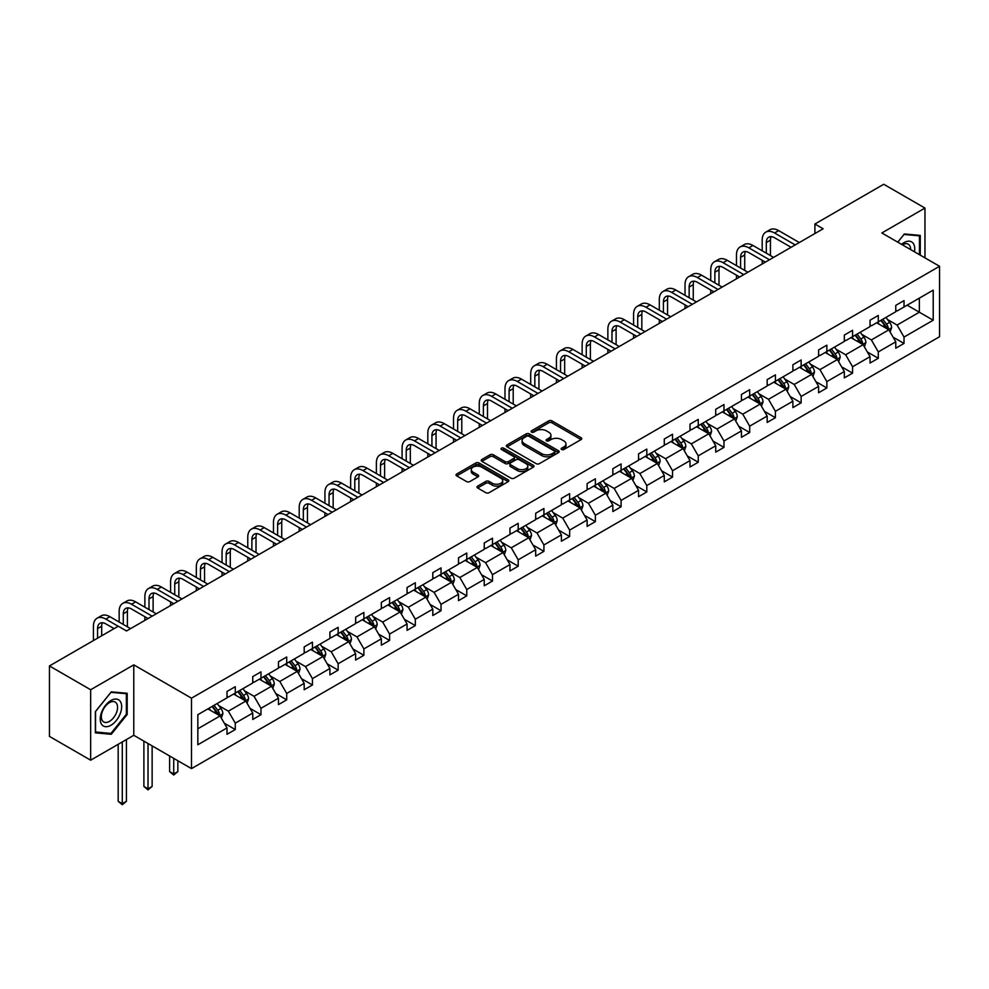 <?xml version="1.0" encoding="UTF-8"?>
<svg xmlns="http://www.w3.org/2000/svg" width="989" height="989" viewBox="0 0 989 989"><rect width="100%" height="100%" fill="white"/><g stroke="black" fill="none" stroke-linecap="round" stroke-linejoin="round"><path stroke-width="1.48" d="M561.616 449.513A1.607 0.927 0 0 0 563.878 449.513L581.075 439.586A2.287 1.323 0 0 0 581.742 438.646A2.287 1.323 0 0 0 581.075 437.719L551.936 420.894A2.287 1.323 0 0 0 548.71 420.894L531.513 430.821A1.607 0.927 0 0 0 531.044 431.476A1.607 0.927 0 0 0 531.513 432.131A1.607 0.927 0 0 0 533.776 432.131L536.001 430.845A7.319 4.228 0 0 1 546.361 430.845L548.784 432.242A7.319 4.228 0 0 1 550.935 435.234A7.319 4.228 0 0 1 548.784 438.226L546.558 439.512A1.607 0.927 0 0 0 546.089 440.167A1.607 0.927 0 0 0 546.558 440.822A1.607 0.927 0 0 0 548.821 440.822L551.046 439.536A7.319 4.228 0 0 1 561.406 439.536L563.841 440.933A7.319 4.228 0 0 1 565.98 443.925A7.319 4.228 0 0 1 563.841 446.917L561.616 448.202A1.607 0.927 0 0 0 561.146 448.858A1.607 0.927 0 0 0 561.616 449.513L561.616 448.202M477.662 486.118A2.287 1.323 0 0 0 476.982 487.045A2.287 1.323 0 0 0 477.662 487.985L485.834 492.707A2.287 1.323 0 0 0 489.061 492.707L508.161 481.68A2.287 1.323 0 0 0 508.828 480.741A2.287 1.323 0 0 0 508.161 479.801L479.035 462.988A2.287 1.323 0 0 0 475.796 462.988L456.695 474.015A2.287 1.323 0 0 0 456.028 474.943A2.287 1.323 0 0 0 456.695 475.882L466.573 481.581A2.287 1.323 0 0 0 469.812 481.581L477.984 476.859A2.287 1.323 0 0 0 478.651 475.932A2.287 1.323 0 0 0 477.984 474.992L473.088 472.173A6.119 3.536 0 0 1 471.296 469.664A6.119 3.536 0 0 1 475.066 466.4A6.119 3.536 0 0 1 481.742 467.167L500.916 478.243A6.119 3.536 0 0 1 502.709 480.741A6.119 3.536 0 0 1 498.938 484.004A6.119 3.536 0 0 1 492.262 483.238L489.061 481.396A2.287 1.323 0 0 0 485.834 481.396L477.662 486.118L477.662 487.985L485.834 483.3L485.834 481.396M133.787 664.855L90.667 689.741L49.45 665.943L49.45 736.397L90.667 760.195L133.787 735.297L191.495 768.614L191.495 698.172L133.787 664.855L133.787 735.297M924.962 257.857L924.962 208.073L881.842 232.971L939.55 266.288L191.495 698.172M924.962 208.073L883.733 184.275L814.899 224.021L814.899 233.54M49.45 665.943L118.284 626.21L126.53 630.97L823.145 228.78L814.899 224.021M536.162 463.643A2.287 1.323 0 0 0 539.401 463.643L558.501 452.616A2.287 1.323 0 0 0 559.168 451.676A2.287 1.323 0 0 0 558.501 450.749L529.362 433.924A2.287 1.323 0 0 0 526.123 433.924L507.036 444.951A2.287 1.323 0 0 0 506.356 445.891A2.287 1.323 0 0 0 507.036 446.818L536.162 463.643M502.091 449.859A1.607 0.927 0 0 1 503.71 450.082L503.71 448.178L533.331 465.275A2.287 1.323 0 0 1 533.998 466.215A2.287 1.323 0 0 1 533.331 467.142L514.231 478.169A2.287 1.323 0 0 1 510.992 478.169L481.866 461.356L490.037 456.671L490.037 454.767L481.866 459.489A2.287 1.323 0 0 0 481.198 460.417A2.287 1.323 0 0 0 481.866 461.356L481.866 459.489M490.037 456.671A2.287 1.323 0 0 1 493.276 456.671L493.276 454.767A2.287 1.323 0 0 0 490.037 454.767M493.276 454.767L505.082 461.591A2.287 1.323 0 0 0 508.321 461.591L513.748 458.451A2.287 1.323 0 0 0 514.416 457.524A2.287 1.323 0 0 0 513.748 456.584L501.448 449.488A1.607 0.927 0 0 1 500.978 448.833A1.607 0.927 0 0 1 501.967 447.98A1.607 0.927 0 0 1 503.71 448.178M90.667 689.741L90.667 760.195M197.837 714.688L227.025 697.838L227.025 691.459L235.271 686.7L235.271 693.079L252.751 682.991L252.751 676.612L260.985 671.852L260.985 678.231L278.465 668.144L278.465 661.765L286.711 657.005L286.711 663.384L304.192 653.284L304.192 646.905L312.437 642.145L312.437 648.524L329.906 638.437L329.906 632.058L338.151 627.298L338.151 633.677L355.632 623.589L355.632 617.21L363.878 612.451L363.878 618.83L381.346 608.742L381.346 602.363L389.592 597.603L389.592 603.982L407.072 593.894L407.072 587.515L415.318 582.756L415.318 589.135L432.799 579.035L432.799 572.656L441.032 567.896L441.032 574.275L458.513 564.187L458.513 557.808L466.759 553.049L466.759 559.428L484.239 549.34L484.239 542.961L492.485 538.201L492.485 544.58L509.953 534.493L509.953 528.114L518.199 523.354L518.199 529.733L535.679 519.633L535.679 513.266L543.925 508.507L543.925 514.873L561.406 504.786L561.406 498.407L569.639 493.647L569.639 500.026L587.12 489.938L587.12 483.559L595.366 478.8L595.366 485.179L612.846 475.091L612.846 468.712L621.092 463.952L621.092 470.331L638.56 460.244L638.56 453.864L646.806 449.105L646.806 455.484L664.287 445.384L664.287 439.017L672.532 434.258L672.532 440.624L690.001 430.536L690.001 424.157L698.246 419.398L698.246 425.777L715.727 415.689L715.727 409.31L723.973 404.55L723.973 410.93L741.453 400.842L741.453 394.463L749.687 389.703L749.687 396.082L767.167 385.994L767.167 379.615L775.413 374.856L775.413 381.235L792.894 371.135L792.894 364.756L801.139 359.996L801.139 366.375L818.608 356.287L818.608 349.908L826.853 345.149L826.853 351.528L844.334 341.44L844.334 335.061L852.58 330.301L852.58 336.68L870.048 326.593L870.048 320.213L878.294 315.454L878.294 321.833L895.774 311.745L895.774 305.366L904.02 300.607L904.02 306.986L933.208 290.136L933.208 320.213L904.02 337.064L904.02 343.443L895.774 348.202L895.774 341.823L878.294 351.911L878.294 358.29L870.048 363.05L870.048 356.67L852.58 366.758L852.58 373.137L844.334 377.897L844.334 371.518L826.853 381.606L826.853 387.985L818.608 392.744L818.608 386.365L801.139 396.465L801.139 402.844L792.894 407.604L792.894 401.225L775.413 411.313L775.413 417.692L767.167 422.451L767.167 416.072L749.687 426.16L749.687 432.539L741.453 437.299L741.453 430.92L723.973 441.007L723.973 447.387L715.727 452.146L715.727 445.767L698.246 455.855L698.246 462.234L690.001 466.993L690.001 460.614L672.532 470.715L672.532 477.094L664.287 481.853L664.287 475.474L646.806 485.562L646.806 491.941L638.56 496.701L638.56 490.321L621.092 500.409L621.092 506.788L612.846 511.548L612.846 505.169L595.366 515.257L595.366 521.636L587.12 526.395L587.12 520.016L569.639 530.116L569.639 536.483L561.406 541.243L561.406 534.876L543.925 544.964L543.925 551.343L535.679 556.102L535.679 549.723L518.199 559.811L518.199 566.19L509.953 570.95L509.953 564.571L492.485 574.658L492.485 581.038L484.239 585.797L484.239 579.418L466.759 589.506L466.759 595.885L458.513 600.644L458.513 594.265L441.032 604.366L441.032 610.745L432.799 615.504L432.799 609.125L415.318 619.213L415.318 625.592L407.072 630.352L407.072 623.972L389.592 634.06L389.592 640.439L381.346 645.199L381.346 638.82L363.878 648.908L363.878 655.287L355.632 660.046L355.632 653.667L338.151 663.755L338.151 670.134L329.906 674.894L329.906 668.515L312.437 678.615L312.437 684.994L304.192 689.753L304.192 683.374L286.711 693.462L286.711 699.841L278.465 704.601L278.465 698.222L260.985 708.309L260.985 714.688L252.751 719.448L252.751 713.069L235.271 723.157L235.271 729.536L227.025 734.295L227.025 727.916L197.837 744.766L197.837 714.688M191.495 768.614L939.55 336.73L939.55 266.288M233.614 694.031L245.816 701.077L228.348 711.165L218.804 705.651M228.348 711.165L235.271 723.157M245.816 701.077L252.751 713.069M227.025 696.318L228.348 697.072L235.271 693.079M259.341 679.183L271.542 686.23L254.062 696.318L244.518 690.804M254.062 696.318L260.985 708.309M271.542 686.23L278.465 698.222M252.751 681.47L254.062 682.225L260.985 678.231M285.067 664.336L297.269 671.37L279.788 681.47L270.244 675.957M279.788 681.47L286.711 693.462M297.269 671.37L304.192 683.374M278.465 666.611L279.788 667.377L286.711 663.384M310.781 649.476L322.983 656.523L305.502 666.611L295.958 661.109M305.502 666.611L312.437 678.615M322.983 656.523L329.906 668.515M304.192 651.763L305.502 652.53L312.437 648.524M336.507 634.629L348.709 641.676L331.228 651.763L321.685 646.262M331.228 651.763L338.151 663.755M348.709 641.676L355.632 653.667M329.906 636.916L331.228 637.682L338.151 633.677M362.221 619.782L374.423 626.828L356.955 636.916L347.411 631.402M356.955 636.916L363.878 648.908M374.423 626.828L381.346 638.82M355.632 622.069L356.955 622.823L363.878 618.83M387.948 604.934L400.149 611.981L382.669 622.069L373.125 616.555M382.669 622.069L389.592 634.06M400.149 611.981L407.072 623.972M381.346 607.221L382.669 607.975L389.592 603.982M413.662 590.087L425.863 597.121L408.395 607.221L398.851 601.708M408.395 607.221L415.318 619.213M425.863 597.121L432.799 609.125M407.072 592.362L408.395 593.128L415.318 589.135M439.388 575.227L451.59 582.274L434.109 592.362L424.565 586.86M434.109 592.362L441.032 604.366M451.59 582.274L458.513 594.265M432.799 577.514L434.109 578.281L441.032 574.275M465.114 560.38L477.316 567.426L459.836 577.514L450.292 572.001M459.836 577.514L466.759 589.506M477.316 567.426L484.239 579.418M458.513 562.667L459.836 563.433L466.759 559.428M490.828 545.532L503.03 552.579L485.55 562.667L476.018 557.153M485.55 562.667L492.485 574.658M503.03 552.579L509.953 564.571M484.239 547.819L485.55 548.574L492.485 544.58M516.555 530.685L528.756 537.732L511.276 547.819L501.732 542.306M511.276 547.819L518.199 559.811M528.756 537.732L535.679 549.723M509.953 532.972L511.276 533.726L518.199 529.733M542.269 515.838L554.47 522.872L537.002 532.972L527.458 527.458M537.002 532.972L543.925 544.964M554.47 522.872L561.406 534.876M535.679 518.112L537.002 518.879L543.925 514.873M567.995 500.978L580.197 508.025L562.716 518.112L553.172 512.611M562.716 518.112L569.639 530.116M580.197 508.025L587.12 520.016M561.406 503.265L562.716 504.031L569.639 500.026M593.721 486.131L605.923 493.177L588.443 503.265L578.899 497.751M588.443 503.265L595.366 515.257M605.923 493.177L612.846 505.169M587.12 488.418L588.443 489.172L595.366 485.179M619.435 471.283L631.637 478.33L614.157 488.418L604.613 482.904M614.157 488.418L621.092 500.409M631.637 478.33L638.56 490.321M612.846 473.57L614.157 474.324L621.092 470.331M645.162 456.436L657.364 463.47L639.883 473.57L630.339 468.057M639.883 473.57L646.806 485.562M657.364 463.47L664.287 475.474M638.56 458.711L639.883 459.477L646.806 455.484M670.876 441.576L683.078 448.623L665.609 458.711L656.066 453.209M665.609 458.711L672.532 470.715M683.078 448.623L690.001 460.614M664.287 443.863L665.609 444.63L672.532 440.624M696.602 426.729L708.804 433.775L691.323 443.863L681.78 438.362M691.323 443.863L698.246 455.855M708.804 433.775L715.727 445.767M690.001 429.016L691.323 429.782L698.246 425.777M722.316 411.881L734.518 418.928L717.05 429.016L707.506 423.502M717.05 429.016L723.973 441.007M734.518 418.928L741.453 430.92M715.727 414.168L717.05 414.923L723.973 410.93M748.043 397.034L760.244 404.081L742.764 414.168L733.22 408.655M742.764 414.168L749.687 426.16M760.244 404.081L767.167 416.072M741.453 399.321L742.764 400.075L749.687 396.082M773.769 382.187L785.971 389.221L768.49 399.321L758.946 393.807M768.49 399.321L775.413 411.313M785.971 389.221L792.894 401.225M767.167 384.461L768.49 385.228L775.413 381.235M799.483 367.327L811.685 374.374L794.204 384.461L784.66 378.96M794.204 384.461L801.139 396.465M811.685 374.374L818.608 386.365M792.894 369.614L794.204 370.381L801.139 366.375M825.209 352.48L837.411 359.526L819.93 369.614L810.387 364.113M819.93 369.614L826.853 381.606M837.411 359.526L844.334 371.518M818.608 354.767L819.93 355.533L826.853 351.528M850.923 337.632L863.125 344.679L845.657 354.767L836.113 349.253M845.657 354.767L852.58 366.758M863.125 344.679L870.048 356.67M844.334 339.919L845.657 340.673L852.58 336.68M876.65 322.785L888.851 329.832L871.371 339.919L861.827 334.406M871.371 339.919L878.294 351.911M888.851 329.832L895.774 341.823M870.048 325.072L871.371 325.826L878.294 321.833M907.148 305.168L919.35 312.215L897.097 325.072L887.553 319.558M897.097 325.072L904.02 337.064M933.208 320.213L919.35 312.215L919.35 298.122L933.208 290.136M895.774 310.212L897.097 310.979L904.02 306.986M197.837 728.782L220.102 715.925L207.9 708.878M220.102 715.925L227.025 727.916M893.055 337.113L904.02 343.443M867.328 351.96L878.294 358.29M841.614 366.808L852.58 373.137M815.888 381.655L826.853 387.985M790.174 396.515L801.139 402.844M764.448 411.362L775.413 417.692M738.721 426.21L749.687 432.539M713.007 441.057L723.973 447.387M687.281 455.904L698.246 462.234M661.567 470.764L672.532 477.094M635.84 485.611L646.806 491.941M610.126 500.459L621.092 506.788M584.4 515.306L595.366 521.636M558.674 530.153L569.639 536.483M532.96 545.013L543.925 551.343M507.233 559.861L518.199 566.19M481.519 574.708L492.485 581.038M455.793 589.555L466.759 595.885M430.079 604.403L441.032 610.745M404.353 619.262L415.318 625.592M378.626 634.11L389.592 640.439M352.912 648.957L363.878 655.287M327.186 663.804L338.151 670.134M301.472 678.664L312.437 684.994M275.746 693.512L286.711 699.841M250.032 708.359L260.985 714.688M224.305 723.206L235.271 729.536M920.264 255.15L920.264 235.407L904.354 233.985L897.765 242.169M127.185 714.491L127.185 693.277L111.275 691.855L95.364 711.647L95.364 732.861L111.275 734.283L127.185 714.491L126.369 714.021M562.247 449.735L563.841 448.821A7.319 4.228 0 0 0 565.98 445.829L565.98 443.925M550.935 435.234L550.935 437.138A7.319 4.228 0 0 1 548.784 440.13L547.201 441.045M581.038 439.598L551.936 422.798A2.287 1.323 0 0 0 548.71 422.798L532.144 432.354M558.464 452.628L529.362 435.828A2.287 1.323 0 0 0 526.123 435.828L507.06 446.843L507.036 444.951M554.446 452.332A1.607 0.927 0 0 0 554.916 451.676A1.607 0.927 0 0 0 554.446 451.033L528.88 436.26A1.607 0.927 0 0 0 526.618 436.26L524.269 437.62A7.319 4.228 0 0 0 522.118 440.612A7.319 4.228 0 0 0 524.269 443.604L541.749 453.691A7.319 4.228 0 0 0 552.097 453.691L554.446 452.332L554.446 454.235A1.607 0.927 0 0 0 554.916 453.58L554.916 451.676M522.118 440.612L522.118 442.516A7.319 4.228 0 0 0 524.269 445.507L524.269 443.604M554.446 454.235L552.097 455.595A7.319 4.228 0 0 1 541.749 455.595L524.269 445.507M493.276 456.671L505.082 463.495A2.287 1.323 0 0 0 508.321 463.495L513.748 460.355A2.287 1.323 0 0 0 514.416 459.428L514.416 457.524M503.71 450.082L533.294 467.167M517.346 468.662A6.119 3.536 0 0 0 524.022 469.429A6.119 3.536 0 0 0 527.805 466.165A6.119 3.536 0 0 0 526.012 463.668L519.25 459.761A2.287 1.323 0 0 0 516.011 459.761L510.596 462.889A2.287 1.323 0 0 0 509.916 463.829A2.287 1.323 0 0 0 510.596 464.768L517.346 468.662L517.346 470.566A6.119 3.536 0 0 0 524.022 471.333A6.119 3.536 0 0 0 527.805 468.069L527.805 466.165M509.916 463.829L509.916 465.732A2.287 1.323 0 0 0 510.596 466.672L510.596 464.768M517.346 470.566L510.596 466.672M502.709 480.741L502.709 482.644A6.119 3.536 0 0 1 498.938 485.908A6.119 3.536 0 0 1 492.262 485.142L489.061 483.3A2.287 1.323 0 0 0 485.834 483.3M471.296 469.664L471.296 471.568A6.119 3.536 0 0 0 473.088 474.077L473.088 472.173M477.947 476.883L473.088 474.077M508.161 479.801L508.161 481.68L479.035 464.892A2.287 1.323 0 0 0 475.796 464.892L456.733 475.894M109.594 733.319L111.275 734.283M890.1 331.995L891.621 327.619A6.181 3.573 -120 0 0 889.643 322.352L885.946 317.42M879.308 324.318L877.7 322.179M887.937 329.3L888.283 327.878A6.181 3.573 -120 0 0 886.515 324.169L882.818 319.224M881.261 320.115L885.34 325.554A3.152 1.817 60 0 1 885.909 326.506L888.283 327.878M880.828 320.362L884.537 325.307A6.181 3.573 60 0 1 886.07 328.224M762.185 250.798L762.185 240.142A17.493 10.1 60 0 1 765.807 232.131L769.937 229.745A17.493 10.1 60 0 1 778.677 230.622L799.322 242.54M765.807 232.131A17.493 10.1 60 0 1 774.56 232.996L795.193 244.913M791.076 247.299L774.56 237.756A11.658 6.725 -120 0 0 768.725 237.175A11.658 6.725 -120 0 0 766.314 242.515L766.314 253.172M771.16 236.643A11.658 6.725 -120 0 0 770.431 240.142L770.431 255.558M762.185 263.976L762.185 260.317M864.386 346.842L865.894 342.466A6.181 3.573 -120 0 0 863.929 337.212L860.22 332.267M853.581 339.165L851.974 337.026M862.21 344.147L862.556 342.726A6.181 3.573 -120 0 0 860.789 339.017L857.092 334.072M855.547 334.962L859.614 340.401A3.152 1.817 60 0 1 860.195 341.366L862.556 342.726M855.114 335.222L858.811 340.154A6.181 3.573 60 0 1 860.356 343.072M838.66 361.702L840.18 357.313A6.181 3.573 -120 0 0 838.202 352.059L834.506 347.114M827.867 354.013L826.26 351.874M836.496 358.995L836.842 357.585A6.181 3.573 -120 0 0 835.075 353.864L831.366 348.919M829.82 349.822L833.9 355.261A3.152 1.817 60 0 1 834.469 356.213L836.842 357.585M829.388 350.069L833.097 355.002A6.181 3.573 60 0 1 834.629 357.919M736.471 265.645L736.471 254.989A17.493 10.1 60 0 1 740.093 246.978L744.21 244.604A17.493 10.1 60 0 1 752.95 245.47L773.596 257.387M740.093 246.978A17.493 10.1 60 0 1 748.834 247.843L769.479 259.761M765.35 262.147L748.834 252.603A11.658 6.725 -120 0 0 743.011 252.034A11.658 6.725 -120 0 0 740.588 257.363L740.588 268.031M745.446 251.49A11.658 6.725 -120 0 0 744.717 254.989L744.717 270.405M736.471 278.824L736.471 275.165M710.745 280.493L710.745 269.836A17.493 10.1 60 0 1 714.367 261.825L718.496 259.452A17.493 10.1 60 0 1 727.236 260.317L747.882 272.235M714.367 261.825A17.493 10.1 60 0 1 723.107 262.691L743.753 274.621M739.636 276.994L723.107 267.45A11.658 6.725 -120 0 0 717.285 266.882A11.658 6.725 -120 0 0 714.874 272.21L714.874 282.879M719.72 266.338A11.658 6.725 -120 0 0 718.991 269.836L718.991 285.252M710.745 293.671L710.745 290.012M914.454 251.799A15.156 8.753 120 0 0 901.585 244.357M910.634 249.587A11.472 6.626 120 0 0 908.248 244.196A11.472 6.626 120 0 0 902.401 244.839M897.802 242.181L904.02 234.455L919.436 235.827L919.436 254.668M918.41 235.234L919.436 235.827M120.225 713.712A15.156 8.753 120 0 0 116.306 699.062A15.156 8.753 120 0 0 101.669 712.055A15.156 8.753 120 0 0 105.588 726.692A15.156 8.753 120 0 0 120.225 713.712M116.479 712.636A11.472 6.626 120 0 0 115.181 702.079A11.472 6.626 120 0 0 102.423 711.388A11.472 6.626 120 0 0 103.709 721.945A11.472 6.626 120 0 0 116.479 712.636M95.537 732.058L95.537 711.499L110.953 692.325L126.369 693.697L126.369 714.256L110.953 733.43L95.364 731.959M125.343 693.116L126.369 693.697M812.933 376.549L814.454 372.173A6.181 3.573 -120 0 0 812.488 366.907L808.779 361.962M802.141 368.872L800.534 366.721M810.77 373.854L811.116 372.433A6.181 3.573 -120 0 0 809.348 368.712L805.652 363.779M804.106 364.669L808.174 370.109A3.152 1.817 60 0 1 808.742 371.06L811.116 372.433M803.674 364.916L807.37 369.861A6.181 3.573 60 0 1 808.915 372.779M685.031 295.352L685.031 284.684A17.493 10.1 60 0 1 688.653 276.685L692.77 274.299A17.493 10.1 60 0 1 701.51 275.165L722.155 287.082M688.653 276.685A17.493 10.1 60 0 1 697.393 277.55L718.039 289.468M713.91 291.842L697.393 282.31A11.658 6.725 -120 0 0 691.558 281.729A11.658 6.725 -120 0 0 689.148 287.07L689.148 297.726M694.006 281.185A11.658 6.725 -120 0 0 693.264 284.684L693.264 300.112M685.031 308.519L685.031 304.872M787.219 391.397L788.74 387.02A6.181 3.573 -120 0 0 786.762 381.754L783.065 376.809M776.427 383.72L774.82 381.569M785.056 388.702L785.402 387.28A6.181 3.573 -120 0 0 783.634 383.559L779.925 378.626M778.38 379.516L782.46 384.956A3.152 1.817 60 0 1 783.028 385.908L785.402 387.28M777.947 379.764L781.656 384.709A6.181 3.573 60 0 1 783.189 387.626M659.304 310.2L659.304 299.531A17.493 10.1 60 0 1 662.927 291.532L667.043 289.147A17.493 10.1 60 0 1 675.796 290.012L696.441 301.929M662.927 291.532A17.493 10.1 60 0 1 671.667 292.398L692.312 304.315M688.196 306.689L671.667 297.157A11.658 6.725 -120 0 0 665.844 296.576A11.658 6.725 -120 0 0 663.421 301.917L663.421 312.573M668.28 296.045A11.658 6.725 -120 0 0 667.55 299.531L667.55 314.959M659.304 323.366L659.304 319.719M761.493 406.244L763.014 401.868A6.181 3.573 -120 0 0 761.036 396.601L757.339 391.669M750.7 398.567L749.093 396.428M759.329 403.549L759.676 402.127A6.181 3.573 -120 0 0 757.908 398.419L754.211 393.474M752.654 394.364L756.733 399.803A3.152 1.817 60 0 1 757.302 400.755L759.676 402.127M752.233 394.611L755.93 399.556A6.181 3.573 60 0 1 757.475 402.474M633.578 325.047L633.578 314.391A17.493 10.1 60 0 1 637.2 306.38L641.329 304.006A17.493 10.1 60 0 1 650.07 304.872L670.715 316.789M637.2 306.38A17.493 10.1 60 0 1 645.953 307.245L666.598 319.163M662.469 321.549L645.953 312.005A11.658 6.725 -120 0 0 640.118 311.424A11.658 6.725 -120 0 0 637.707 316.764L637.707 327.433M642.553 310.892A11.658 6.725 -120 0 0 641.824 314.391L641.824 329.807M633.578 338.226L633.578 334.566M735.779 421.091L737.287 416.715A6.181 3.573 -120 0 0 735.322 411.461L731.613 406.516M724.974 413.414L723.379 411.276M733.615 418.396L733.962 416.975A6.181 3.573 -120 0 0 732.181 413.266L728.485 408.321M726.94 409.211L731.007 414.651A3.152 1.817 60 0 1 731.588 415.615L733.962 416.975M726.507 409.471L730.203 414.403A6.181 3.573 60 0 1 731.749 417.321M607.864 339.895L607.864 329.238A17.493 10.1 60 0 1 611.486 321.227L615.603 318.854A17.493 10.1 60 0 1 624.356 319.719L644.989 331.636M611.486 321.227A17.493 10.1 60 0 1 620.227 322.093L640.872 334.01M636.755 336.396L620.227 326.852A11.658 6.725 -120 0 0 614.404 326.283A11.658 6.725 -120 0 0 611.981 331.612L611.981 342.281M616.839 325.74A11.658 6.725 -120 0 0 616.11 329.238L616.11 344.654M607.864 353.073L607.864 349.414M710.053 435.951L711.573 431.563A6.181 3.573 -120 0 0 709.595 426.308L705.899 421.363M699.26 428.262L697.653 426.123M707.889 433.244L708.235 431.834A6.181 3.573 -120 0 0 706.467 428.113L702.759 423.168M701.213 424.071L705.293 429.51A3.152 1.817 60 0 1 705.862 430.462L708.235 431.834M700.781 424.318L704.489 429.251A6.181 3.573 60 0 1 706.022 432.181M582.138 354.742L582.138 344.085A17.493 10.1 60 0 1 585.76 336.075L589.889 333.701A17.493 10.1 60 0 1 598.629 334.566L619.275 346.484M585.76 336.075A17.493 10.1 60 0 1 594.513 336.952L615.146 348.87M611.029 351.243L594.513 341.712A11.658 6.725 -120 0 0 588.678 341.131A11.658 6.725 -120 0 0 586.267 346.471L586.267 357.128M591.113 340.587A11.658 6.725 -120 0 0 590.384 344.085L590.384 359.502M582.138 367.92L582.138 364.261M684.339 450.799L685.847 446.422A6.181 3.573 -120 0 0 683.881 441.156L680.172 436.211M673.534 443.121L671.927 440.97M682.163 448.104L682.509 446.682A6.181 3.573 -120 0 0 680.741 442.961L677.045 438.028M675.499 438.918L679.567 444.358A3.152 1.817 60 0 1 680.135 445.31L682.509 446.682M675.067 439.165L678.763 444.11A6.181 3.573 60 0 1 680.308 447.028M556.424 369.602L556.424 358.933A17.493 10.1 60 0 1 560.046 350.934L564.163 348.548A17.493 10.1 60 0 1 572.903 349.414L593.548 361.331M560.046 350.934A17.493 10.1 60 0 1 568.786 351.8L589.432 363.717M585.303 366.091L568.786 356.559A11.658 6.725 -120 0 0 562.951 355.978A11.658 6.725 -120 0 0 560.54 361.319L560.54 371.975M565.399 355.447A11.658 6.725 -120 0 0 564.67 358.933L564.67 374.361M556.424 382.768L556.424 379.121M658.612 465.646L660.133 461.27A6.181 3.573 -120 0 0 658.155 456.003L654.458 451.058M647.82 457.969L646.213 455.818M656.449 462.951L656.795 461.529A6.181 3.573 -120 0 0 655.027 457.82L651.318 452.875M649.773 453.766L653.853 459.205A3.152 1.817 60 0 1 654.421 460.157L656.795 461.529M649.34 454.013L653.049 458.958A6.181 3.573 60 0 1 654.582 461.875M530.697 384.449L530.697 373.78A17.493 10.1 60 0 1 534.32 365.782L538.449 363.396A17.493 10.1 60 0 1 547.189 364.261L567.834 376.179M534.32 365.782A17.493 10.1 60 0 1 543.06 366.647L563.705 378.564M559.589 380.938L543.06 371.407A11.658 6.725 -120 0 0 537.237 370.826A11.658 6.725 -120 0 0 534.826 376.166L534.826 386.823M539.673 370.294A11.658 6.725 -120 0 0 538.943 373.78L538.943 389.209M530.697 397.627L530.697 393.968M632.886 480.493L634.406 476.117A6.181 3.573 -120 0 0 632.441 470.851L628.732 465.918M622.093 472.816L620.486 470.677M630.722 477.798L631.069 476.377A6.181 3.573 -120 0 0 629.301 472.668L625.604 467.723M624.059 468.613L628.126 474.052A3.152 1.817 60 0 1 628.695 475.017L631.069 476.377M623.626 468.86L627.323 473.805A6.181 3.573 60 0 1 628.868 476.723M504.983 399.296L504.983 388.64A17.493 10.1 60 0 1 508.606 380.629L512.722 378.255A17.493 10.1 60 0 1 521.463 379.121L542.108 391.038M508.606 380.629A17.493 10.1 60 0 1 517.346 381.494L537.991 393.412M533.862 395.798L517.346 386.254A11.658 6.725 -120 0 0 511.511 385.673A11.658 6.725 -120 0 0 509.1 391.014L509.1 401.682M513.946 385.141A11.658 6.725 -120 0 0 513.217 388.64L513.217 404.056M504.983 412.475L504.983 408.816M607.172 495.341L608.692 490.964A6.181 3.573 -120 0 0 606.714 485.71L603.018 480.765M596.379 487.664L594.772 485.525M605.008 492.646L605.355 491.236A6.181 3.573 -120 0 0 603.587 487.515L599.878 482.57M598.333 483.473L602.4 488.9A3.152 1.817 60 0 1 602.981 489.864L605.355 491.236M597.9 483.72L601.609 488.653A6.181 3.573 60 0 1 603.142 491.57M479.257 414.144L479.257 403.487A17.493 10.1 60 0 1 482.879 395.476L486.996 393.103A17.493 10.1 60 0 1 495.749 393.968L516.382 405.886M482.879 395.476A17.493 10.1 60 0 1 491.62 396.342L512.265 408.259M508.148 410.645L491.62 401.101A11.658 6.725 -120 0 0 485.797 400.533A11.658 6.725 -120 0 0 483.374 405.861L483.374 416.53M488.232 399.989A11.658 6.725 -120 0 0 487.503 403.487L487.503 418.903M479.257 427.322L479.257 423.663M581.445 510.2L582.966 505.812A6.181 3.573 -120 0 0 580.988 500.558L577.292 495.613M570.653 502.511L569.046 500.372M579.282 507.505L579.628 506.084A6.181 3.573 -120 0 0 577.86 502.363L574.164 497.418M572.606 498.32L576.686 503.76A3.152 1.817 60 0 1 577.255 504.711L579.628 506.084M572.186 498.567L575.882 503.512A6.181 3.573 60 0 1 577.428 506.43M453.531 428.991L453.531 418.335A17.493 10.1 60 0 1 457.153 410.336L461.282 407.95A17.493 10.1 60 0 1 470.022 408.816L490.668 420.733M457.153 410.336A17.493 10.1 60 0 1 465.906 411.201L486.539 423.119M482.422 425.493L465.906 415.961A11.658 6.725 -120 0 0 460.07 415.38A11.658 6.725 -120 0 0 457.66 420.721L457.66 431.377M462.506 414.836A11.658 6.725 -120 0 0 461.776 418.335L461.776 433.751M453.531 442.17L453.531 438.51M555.731 525.048L557.24 520.671A6.181 3.573 -120 0 0 555.274 515.405L551.565 510.46M544.927 517.371L543.332 515.22M553.568 522.353L553.914 520.931A6.181 3.573 -120 0 0 552.134 517.21L548.438 512.277M546.892 513.167L550.96 518.607A3.152 1.817 60 0 1 551.541 519.559L553.914 520.931M546.46 513.415L550.156 518.36A6.181 3.573 60 0 1 551.701 521.277M427.817 443.851L427.817 433.182A17.493 10.1 60 0 1 431.439 425.183L435.556 422.798A17.493 10.1 60 0 1 444.308 423.663L464.941 435.58M431.439 425.183A17.493 10.1 60 0 1 440.179 426.049L460.825 437.966M456.695 440.34L440.179 430.808A11.658 6.725 -120 0 0 434.356 430.227A11.658 6.725 -120 0 0 431.933 435.568L431.933 446.224M436.792 429.696A11.658 6.725 -120 0 0 436.062 433.182L436.062 448.61M427.817 457.017L427.817 453.37M530.005 539.895L531.526 535.519A6.181 3.573 -120 0 0 529.548 530.252L525.851 525.32M519.213 532.218L517.606 530.079M527.842 537.2L528.188 535.778A6.181 3.573 -120 0 0 526.42 532.07L522.711 527.125M521.166 528.015L525.246 533.454A3.152 1.817 60 0 1 525.814 534.406L528.188 535.778M520.733 528.262L524.442 533.207A6.181 3.573 60 0 1 525.975 536.125M402.09 458.698L402.09 448.042A17.493 10.1 60 0 1 405.713 440.031L409.842 437.645A17.493 10.1 60 0 1 418.582 438.51L439.227 450.44M405.713 440.031A17.493 10.1 60 0 1 414.465 440.896L435.098 452.814M430.981 455.2L414.465 445.656A11.658 6.725 -120 0 0 408.63 445.075A11.658 6.725 -120 0 0 406.219 450.415L406.219 461.072M411.065 444.543A11.658 6.725 -120 0 0 410.336 448.042L410.336 463.458M402.09 471.877L402.09 468.217M504.291 554.742L505.799 550.366A6.181 3.573 -120 0 0 503.834 545.1L500.125 540.167M493.486 547.065L491.879 544.927M502.115 552.047L502.461 550.626A6.181 3.573 -120 0 0 500.694 546.917L496.997 541.972M495.452 542.862L499.519 548.302A3.152 1.817 60 0 1 500.088 549.266L502.461 550.626M495.019 543.109L498.716 548.054A6.181 3.573 60 0 1 500.261 550.972M376.376 473.546L376.376 462.889A17.493 10.1 60 0 1 379.999 454.878L384.115 452.505A17.493 10.1 60 0 1 392.856 453.37L413.501 465.287M379.999 454.878A17.493 10.1 60 0 1 388.739 455.744L409.384 467.661M405.255 470.047L388.739 460.503A11.658 6.725 -120 0 0 382.904 459.934A11.658 6.725 -120 0 0 380.493 465.263L380.493 475.932M385.351 459.391A11.658 6.725 -120 0 0 384.622 462.889L384.622 478.305M376.376 486.724L376.376 483.065M478.565 569.602L480.085 565.214A6.181 3.573 -120 0 0 478.107 559.959L474.411 555.014M467.772 561.913L466.165 559.774M476.401 566.895L476.747 565.485A6.181 3.573 -120 0 0 474.98 561.764L471.271 556.819M469.726 557.722L473.805 563.149A3.152 1.817 60 0 1 474.374 564.113L476.747 565.485M469.293 557.969L473.002 562.902A6.181 3.573 60 0 1 474.535 565.819M350.65 488.393L350.65 477.736A17.493 10.1 60 0 1 354.272 469.726L358.401 467.352A17.493 10.1 60 0 1 367.142 468.217L387.787 480.135M354.272 469.726A17.493 10.1 60 0 1 363.012 470.591L383.658 482.508M379.541 484.894L363.012 475.35A11.658 6.725 -120 0 0 357.19 474.782A11.658 6.725 -120 0 0 354.779 480.11L354.779 490.779M359.625 474.238A11.658 6.725 -120 0 0 358.896 477.736L358.896 493.152M350.65 501.571L350.65 497.912M452.838 584.45L454.359 580.061A6.181 3.573 -120 0 0 452.393 574.807L448.685 569.862M442.046 576.76L440.439 574.621M450.675 581.755L451.021 580.333A6.181 3.573 -120 0 0 449.253 576.612L445.557 571.667M443.999 572.569L448.079 578.009A3.152 1.817 60 0 1 448.647 578.961L451.021 580.333M443.579 572.816L447.275 577.761A6.181 3.573 60 0 1 448.821 580.679M324.936 503.253L324.936 492.584A17.493 10.1 60 0 1 328.558 484.585L332.675 482.199A17.493 10.1 60 0 1 341.415 483.065L362.061 494.982M328.558 484.585A17.493 10.1 60 0 1 337.298 485.451L357.944 497.368M353.815 499.742L337.298 490.21A11.658 6.725 -120 0 0 331.463 489.629A11.658 6.725 -120 0 0 329.053 494.97L329.053 505.626M333.899 489.085A11.658 6.725 -120 0 0 333.169 492.584L333.169 508.012M324.936 516.419L324.936 512.772M427.124 599.297L428.633 594.921A6.181 3.573 -120 0 0 426.667 589.654L422.971 584.709M416.332 591.62L414.725 589.469M424.961 596.602L425.307 595.18A6.181 3.573 -120 0 0 423.539 591.459L419.831 586.526M418.285 587.417L422.352 592.856A3.152 1.817 60 0 1 422.933 593.808L425.307 595.18M417.853 587.664L421.561 592.609A6.181 3.573 60 0 1 423.094 595.526M299.21 518.1L299.21 507.431A17.493 10.1 60 0 1 302.832 499.433L306.949 497.047A17.493 10.1 60 0 1 315.701 497.912L336.334 509.829M302.832 499.433A17.493 10.1 60 0 1 311.572 500.298L332.217 512.215M328.101 514.589L311.572 505.058A11.658 6.725 -120 0 0 305.749 504.477A11.658 6.725 -120 0 0 303.326 509.817L303.326 520.474M308.185 503.945A11.658 6.725 -120 0 0 307.455 507.431L307.455 522.86M299.21 531.266L299.21 527.619M401.398 614.144L402.919 609.768A6.181 3.573 -120 0 0 400.941 604.502L397.244 599.569M390.606 606.467L388.998 604.328M399.235 611.449L399.581 610.028A6.181 3.573 -120 0 0 397.813 606.319L394.117 601.374M392.559 602.264L396.638 607.703A3.152 1.817 60 0 1 397.207 608.655L399.581 610.028M392.126 602.511L395.835 607.456A6.181 3.573 60 0 1 397.368 610.374M273.483 532.947L273.483 522.291A17.493 10.1 60 0 1 277.105 514.28L281.235 511.894A17.493 10.1 60 0 1 289.975 512.772L310.62 524.689M277.105 514.28A17.493 10.1 60 0 1 285.858 515.145L306.491 527.063M302.374 529.449L285.858 519.905A11.658 6.725 -120 0 0 280.023 519.324A11.658 6.725 -120 0 0 277.612 524.664L277.612 535.321M282.458 518.792A11.658 6.725 -120 0 0 281.729 522.291L281.729 537.707M273.483 546.126L273.483 542.466M375.684 628.992L377.192 624.615A6.181 3.573 -120 0 0 375.227 619.361L371.518 614.416M364.879 621.315L363.284 619.176M373.521 626.297L373.854 624.875A6.181 3.573 -120 0 0 372.087 621.166L368.39 616.221M366.845 617.111L370.912 622.551A3.152 1.817 60 0 1 371.493 623.515L373.854 624.875M366.412 617.371L370.109 622.304A6.181 3.573 60 0 1 371.654 625.221M247.769 547.795L247.769 537.138A17.493 10.1 60 0 1 251.391 529.127L255.508 526.754A17.493 10.1 60 0 1 264.248 527.619L284.894 539.537M251.391 529.127A17.493 10.1 60 0 1 260.132 529.993L280.777 541.91M276.648 544.296L260.132 534.752A11.658 6.725 -120 0 0 254.309 534.184A11.658 6.725 -120 0 0 251.886 539.512L251.886 550.181M256.744 533.64A11.658 6.725 -120 0 0 256.015 537.138L256.015 552.554M247.769 560.973L247.769 557.314M349.958 643.851L351.478 639.463A6.181 3.573 -120 0 0 349.5 634.209L345.804 629.264M339.165 636.162L337.558 634.023M347.794 641.144L348.14 639.735A6.181 3.573 -120 0 0 346.373 636.014L342.664 631.069M341.118 631.971L345.198 637.411A3.152 1.817 60 0 1 345.767 638.362L348.14 639.735M340.686 632.218L344.395 637.151A6.181 3.573 60 0 1 345.927 640.068M222.043 562.642L222.043 551.986A17.493 10.1 60 0 1 225.665 543.975L229.794 541.601A17.493 10.1 60 0 1 238.534 542.466L259.18 554.384M225.665 543.975A17.493 10.1 60 0 1 234.405 544.84L255.051 556.77M250.934 559.144L234.405 549.6A11.658 6.725 -120 0 0 228.583 549.031A11.658 6.725 -120 0 0 226.172 554.359L226.172 565.028M231.018 548.487A11.658 6.725 -120 0 0 230.289 551.986L230.289 567.402M222.043 575.821L222.043 572.161M324.244 658.699L325.752 654.322A6.181 3.573 -120 0 0 323.786 649.056L320.077 644.111M313.439 651.022L311.832 648.871M322.068 656.004L322.414 654.582A6.181 3.573 -120 0 0 320.646 650.861L316.95 645.928M315.404 646.818L319.472 652.258A3.152 1.817 60 0 1 320.04 653.21L322.414 654.582M314.972 647.066L318.668 652.011A6.181 3.573 60 0 1 320.213 654.928M196.329 577.502L196.329 566.833A17.493 10.1 60 0 1 199.951 558.834L204.068 556.448A17.493 10.1 60 0 1 212.808 557.314L233.453 569.231M199.951 558.834A17.493 10.1 60 0 1 208.691 559.7L229.337 571.617M225.208 573.991L208.691 564.459A11.658 6.725 -120 0 0 202.856 563.878A11.658 6.725 -120 0 0 200.446 569.219L200.446 579.875M205.304 563.334A11.658 6.725 -120 0 0 204.562 566.833L204.562 582.261M196.329 590.668L196.329 587.021M298.517 673.546L300.038 669.17A6.181 3.573 -120 0 0 298.06 663.903L294.363 658.958M287.725 665.869L286.118 663.718M296.354 670.851L296.7 669.429A6.181 3.573 -120 0 0 294.932 665.708L291.223 660.776M289.678 661.666L293.758 667.105A3.152 1.817 60 0 1 294.326 668.057L296.7 669.429M289.245 661.913L292.954 666.858A6.181 3.573 60 0 1 294.487 669.776M170.603 592.349L170.603 581.68A17.493 10.1 60 0 1 174.225 573.682L178.341 571.296A17.493 10.1 60 0 1 187.094 572.161L207.739 584.079M174.225 573.682A17.493 10.1 60 0 1 182.965 574.547L203.61 586.465M199.494 588.838L182.965 579.307A11.658 6.725 -120 0 0 177.142 578.726A11.658 6.725 -120 0 0 174.719 584.066L174.719 594.723M179.578 578.194A11.658 6.725 -120 0 0 178.848 581.68L178.848 597.109M170.603 605.515L170.603 601.868M272.791 688.393L274.312 684.017A6.181 3.573 -120 0 0 272.334 678.751L268.637 673.818M261.998 680.716L260.391 678.578M270.627 685.698L270.974 684.277A6.181 3.573 -120 0 0 269.206 680.568L265.509 675.623M263.952 676.513L268.031 681.953A3.152 1.817 60 0 1 268.6 682.904L270.974 684.277M263.531 676.76L267.228 681.705A6.181 3.573 60 0 1 268.773 684.623M173.73 758.365L173.73 773.979L177.859 771.593L177.859 760.739M177.859 771.593L173.73 775.017L169.613 771.593L169.613 755.979M169.613 771.593L173.73 773.979L173.73 775.017M144.876 607.197L144.876 596.54A17.493 10.1 60 0 1 148.498 588.529L152.627 586.156A17.493 10.1 60 0 1 161.368 587.021L182.013 598.938M148.498 588.529A17.493 10.1 60 0 1 157.251 589.395L177.896 601.312M173.767 603.698L157.251 594.154A11.658 6.725 -120 0 0 151.416 593.573A11.658 6.725 -120 0 0 149.005 598.914L149.005 609.583M153.851 593.041A11.658 6.725 -120 0 0 153.122 596.54L153.122 611.956M144.876 620.375L144.876 616.716M247.077 703.241L248.585 698.864A6.181 3.573 -120 0 0 246.62 693.61L242.911 688.665M236.272 695.564L234.677 693.425M244.913 700.546L245.26 699.124A6.181 3.573 -120 0 0 243.492 695.415L239.783 690.47M238.238 691.36L242.305 696.8A3.152 1.817 60 0 1 242.886 697.764L245.26 699.124M237.805 691.62L241.501 696.553A6.181 3.573 60 0 1 243.047 699.47M148.016 743.518L148.016 788.826L152.133 786.44L152.133 745.891M152.133 786.44L148.016 789.877L143.887 786.44L143.887 741.132M143.887 786.44L148.016 788.826L148.016 789.877M119.162 622.044L119.162 611.387A17.493 10.1 60 0 1 122.784 603.377L126.901 601.003A17.493 10.1 60 0 1 135.654 601.868L156.287 613.786M122.784 603.377A17.493 10.1 60 0 1 131.525 604.242L152.17 616.159M148.053 618.545L131.525 609.001A11.658 6.725 -120 0 0 125.702 608.433A11.658 6.725 -120 0 0 123.279 613.761L123.279 624.43M128.137 607.889A11.658 6.725 -120 0 0 127.408 611.387L127.408 626.803M221.351 718.101L222.871 713.712A6.181 3.573 -120 0 0 220.893 708.458L217.197 703.513M210.558 710.411L208.951 708.272M219.187 715.393L219.533 713.984A6.181 3.573 -120 0 0 217.765 710.263L214.057 705.318M212.511 706.22L216.591 711.66A3.152 1.817 60 0 1 217.16 712.612L219.533 713.984M212.079 706.467L215.787 711.4A6.181 3.573 60 0 1 217.32 714.33M122.29 741.935L122.29 803.674L126.419 801.3L126.419 739.549M126.419 801.3L122.29 804.725L118.173 801.3L118.173 744.309M118.173 801.3L122.29 803.674L122.29 804.725M93.436 640.551L93.436 626.235A17.493 10.1 60 0 1 97.058 618.224L101.187 615.85A17.493 10.1 60 0 1 109.927 616.716L130.573 628.633M97.058 618.224A17.493 10.1 60 0 1 105.811 619.102L118.21 626.26M114.081 628.633L105.811 623.861A11.658 6.725 -120 0 0 99.976 623.28A11.658 6.725 -120 0 0 97.565 628.621L97.565 638.177M102.411 622.736A11.658 6.725 -120 0 0 101.682 626.235L101.682 635.791M563.841 448.821L563.841 446.917M546.558 440.822L546.558 439.512M548.784 440.13L548.784 438.226M531.513 432.131L531.513 430.821M548.71 422.798L548.71 420.894M551.936 422.798L551.936 420.894M581.075 439.586L581.075 437.719M526.123 435.828L526.123 433.924M529.362 435.828L529.362 433.924M558.501 452.616L558.501 450.749M541.749 455.595L541.749 453.691M552.097 455.595L552.097 453.691M505.082 463.495L505.082 461.591M508.321 463.495L508.321 461.591M513.748 460.355L513.748 458.451M533.331 467.142L533.331 465.275M489.061 483.3L489.061 481.396M492.262 485.142L492.262 483.238M477.984 476.859L477.984 474.992M456.695 475.882L456.695 474.015M475.796 464.892L475.796 462.988M479.035 464.892L479.035 462.988M888.406 329.572L891.584 327.742M886.515 324.169L889.643 322.352M882.781 326.321L884.537 325.307M778.677 230.622L774.56 232.996M770.431 240.142L766.314 242.515M862.68 344.419L865.857 342.59M860.789 339.017L863.929 337.212M857.055 341.168L858.811 340.154M836.966 359.267L840.131 357.437M835.075 353.864L838.202 352.059M831.341 356.015L833.097 355.002M752.95 245.47L748.834 247.843M744.717 254.989L740.588 257.363M727.236 260.317L723.107 262.691M718.991 269.836L714.874 272.21M811.24 374.114L814.417 372.284M809.348 368.712L812.488 366.907M805.615 370.875L807.37 369.861M701.51 275.165L697.393 277.55M693.264 284.684L689.148 287.07M785.526 388.974L788.69 387.132M783.634 383.559L786.762 381.754M779.888 385.722L781.656 384.709M675.796 290.012L671.667 292.398M667.55 299.531L663.421 301.917M759.799 403.821L762.976 401.991M757.908 398.419L761.036 396.601M754.174 400.57L755.93 399.556M650.07 304.872L645.953 307.245M641.824 314.391L637.707 316.764M734.073 418.668L737.25 416.839M732.181 413.266L735.322 411.461M728.448 415.417L730.203 414.403M624.356 319.719L620.227 322.093M616.11 329.238L611.981 331.612M708.359 433.516L711.536 431.686M706.467 428.113L709.595 426.308M702.734 430.277L704.489 429.251M598.629 334.566L594.513 336.952M590.384 344.085L586.267 346.471M682.633 448.363L685.81 446.534M680.741 442.961L683.881 441.156M677.008 445.124L678.763 444.11M572.903 349.414L568.786 351.8M564.67 358.933L560.54 361.319M656.919 463.223L660.083 461.381M655.027 457.82L658.155 456.003M651.294 459.972L653.049 458.958M547.189 364.261L543.06 366.647M538.943 373.78L534.826 376.166M631.192 478.07L634.369 476.241M629.301 472.668L632.441 470.851M625.567 474.819L627.323 473.805M521.463 379.121L517.346 381.494M513.217 388.64L509.1 391.014M605.466 492.918L608.643 491.088M603.587 487.515L606.714 485.71M599.841 489.666L601.609 488.653M495.749 393.968L491.62 396.342M487.503 403.487L483.374 405.861M579.752 507.765L582.929 505.935M577.86 502.363L580.988 500.558M574.127 504.526L575.882 503.512M470.022 408.816L465.906 411.201M461.776 418.335L457.66 420.721M554.025 522.625L557.203 520.783M552.134 517.21L555.274 515.405M548.401 519.373L550.156 518.36M444.308 423.663L440.179 426.049M436.062 433.182L431.933 435.568M528.311 537.472L531.476 535.642M526.42 532.07L529.548 530.252M522.687 534.221L524.442 533.207M418.582 438.51L414.465 440.896M410.336 448.042L406.219 450.415M502.585 552.319L505.762 550.49M500.694 546.917L503.834 545.1M496.96 549.068L498.716 548.054M392.856 453.37L388.739 455.744M384.622 462.889L380.493 465.263M476.871 567.167L480.036 565.337M474.98 561.764L478.107 559.959M471.246 563.915L473.002 562.902M367.142 468.217L363.012 470.591M358.896 477.736L354.779 480.11M451.145 582.014L454.322 580.184M449.253 576.612L452.393 574.807M445.52 578.775L447.275 577.761M341.415 483.065L337.298 485.451M333.169 492.584L329.053 494.97M425.418 596.874L428.596 595.032M423.539 591.459L426.667 589.654M419.793 593.623L421.561 592.609M315.701 497.912L311.572 500.298M307.455 507.431L303.326 509.817M399.704 611.721L402.882 609.892M397.813 606.319L400.941 604.502M394.079 608.47L395.835 607.456M289.975 512.772L285.858 515.145M281.729 522.291L277.612 524.664M373.978 626.569L377.155 624.739M372.087 621.166L375.227 619.361M368.353 623.317L370.109 622.304M264.248 527.619L260.132 529.993M256.015 537.138L251.886 539.512M348.264 641.416L351.429 639.586M346.373 636.014L349.5 634.209M342.639 638.165L344.395 637.151M238.534 542.466L234.405 544.84M230.289 551.986L226.172 554.359M322.538 656.263L325.715 654.434M320.646 650.861L323.786 649.056M316.913 653.024L318.668 652.011M212.808 557.314L208.691 559.7M204.562 566.833L200.446 569.219M296.824 671.123L299.988 669.281M294.932 665.708L298.06 663.903M291.186 667.872L292.954 666.858M187.094 572.161L182.965 574.547M178.848 581.68L174.719 584.066M271.097 685.97L274.274 684.141M269.206 680.568L272.334 678.751M265.472 682.719L267.228 681.705M161.368 587.021L157.251 589.395M153.122 596.54L149.005 598.914M245.371 700.818L248.548 698.988M243.492 695.415L246.62 693.61M239.746 697.566L241.501 696.553M135.654 601.868L131.525 604.242M127.408 611.387L123.279 613.761M219.657 715.665L222.834 713.835M217.765 710.263L220.893 708.458M214.032 712.426L215.787 711.4M109.927 616.716L105.811 619.102M101.682 626.235L97.565 628.621"/></g></svg>
